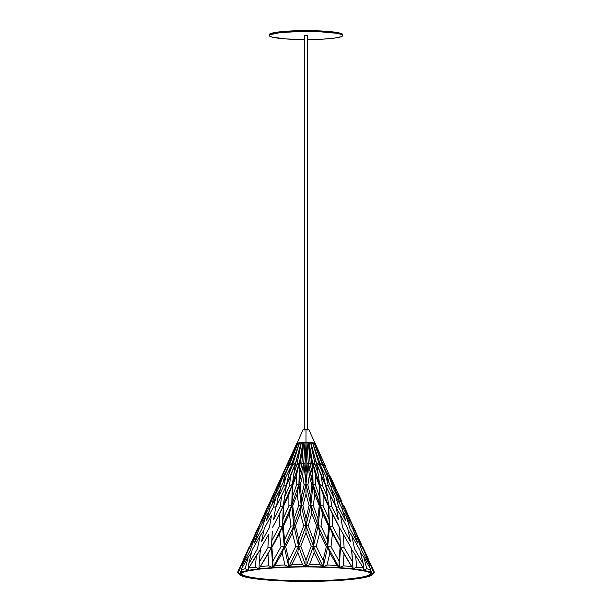 <?xml version="1.0" encoding="UTF-8"?>
<svg xmlns="http://www.w3.org/2000/svg" width="612" height="612" viewBox="0 0 612 612"><rect width="100%" height="100%" fill="white"/><g stroke="black" fill="none" stroke-linecap="round" stroke-linejoin="round"><path stroke-width="0.92" d="M370.122 573.276A64.199 7.115 0 0 1 370.199 573.635L369.923 573.023L370.199 573.635A64.199 7.115 0 0 1 306 580.75A64.199 7.115 0 0 1 241.801 573.635L241.878 573.276C240.937 570.667 273.013 566.383 307.125 566.857C340.425 566.528 370.987 570.744 370.122 573.276L370.199 573.635A0.689 0.689 -0 0 0 370.834 574.033C373.435 571.937 353.988 566.949 306 566.857C258.012 566.949 238.565 571.937 241.166 574.033A0.689 0.689 -0 0 0 241.801 573.635L242.077 573.023L241.801 573.635A64.199 7.115 0 0 1 241.878 573.276M254.814 569.344L272.761 567.546M339.239 567.546L357.186 569.344M295.298 464.661L301.364 442.598L295.298 464.661L293.852 473.91L296.889 464.562L299.459 462.611L302.917 442.667L301.364 442.598L296.889 464.562L293.852 473.91L292.329 484.505L291.748 505.313L288.895 505.887L288.902 494.55L292.329 484.505L292.743 485.354L291.748 505.313L292.329 484.505L289.491 485.561L290.623 476.128L295.588 462.856L292.329 484.505L295.588 462.856L286.278 485.829L290.623 476.128L295.588 462.856L292.643 464.883L288.826 474.338L286.661 484.987L295.588 462.856L292.329 484.505L283.325 505.856L280.204 506.514L273.541 519.787L280.204 506.514L281.826 495.146L286.179 486.081M372.042 574.859L373.871 573.054A68.299 7.566 180 0 0 374.207 572.595L371.178 575.471L367.399 576.856L349.819 579.572L318.967 581.262L288.803 581.148L262.181 579.572L244.601 576.856L240.822 575.471L239.544 574.033L241.809 572.128L248.449 570.353L245.183 568.762A68.299 7.566 180 0 0 241.021 569.879A68.299 7.566 0 0 1 245.183 568.762L248.304 556.821L241.021 569.879L241.809 572.128L239.215 570.629A68.299 7.566 180 0 0 237.793 571.822A68.299 7.566 0 0 1 239.215 570.629L244.081 558.565L237.793 571.822L239.544 574.033A66.456 7.367 0 0 1 241.809 572.128A66.456 7.367 0 0 1 248.449 570.353L259.006 568.831L255.296 567.14A68.299 7.566 180 0 0 248.679 568.097A68.299 7.566 0 0 1 255.296 567.14L256.451 555.252L248.679 568.097L248.449 570.353A66.456 7.367 0 0 1 259.006 568.831L288.803 566.926L284.97 565.006A68.299 7.566 180 0 0 274.926 565.473A68.299 7.566 0 0 1 284.97 565.006L282.101 553.072L274.926 565.473L272.768 567.661L268.867 565.855A68.299 7.566 180 0 0 260.245 566.59A68.299 7.566 0 0 1 268.867 565.855L267.98 553.975L259.006 568.831A66.456 7.367 0 0 1 272.768 567.661A66.456 7.367 0 0 1 288.803 566.926L323.197 566.926L320.275 564.807A68.299 7.566 180 0 0 309.496 564.654A68.299 7.566 0 0 1 320.275 564.807L314.155 552.605L309.496 564.654L306 566.674L302.504 564.654A68.299 7.566 180 0 0 291.725 564.807A68.299 7.566 0 0 1 302.504 564.654L297.845 552.605L291.725 564.807L288.803 566.926A66.456 7.367 0 0 1 306 566.674A66.456 7.367 0 0 1 323.197 566.926L339.232 567.661L337.074 565.473A68.299 7.566 180 0 0 327.03 565.006A68.299 7.566 0 0 1 337.074 565.473L329.899 553.072L327.03 565.006L323.197 566.926A66.456 7.367 0 0 1 339.232 567.661L352.994 568.831L344.02 553.975L343.133 565.855A68.299 7.566 0 0 1 351.755 566.59A68.299 7.566 180 0 0 343.133 565.855L339.232 567.661A66.456 7.367 0 0 1 352.994 568.831L340.547 547.495L344.097 547.648L343.409 534.498L339.255 527.177L343.409 534.498L344.097 547.648L352.742 562.252L352.994 568.831A66.456 7.367 0 0 1 363.551 570.353L363.321 568.097L355.549 555.252L356.704 567.14A68.299 7.566 0 0 1 363.321 568.097A68.299 7.566 180 0 0 356.704 567.14L352.994 568.831L363.551 570.353A66.456 7.367 0 0 1 370.191 572.128L370.979 569.879L363.696 556.821L366.817 568.762A68.299 7.566 0 0 1 370.979 569.879A68.299 7.566 180 0 0 366.817 568.762L363.551 570.353L370.191 572.128A66.456 7.367 0 0 1 372.456 574.033L374.207 571.822L367.919 558.565L372.785 570.629A68.299 7.566 0 0 1 374.207 571.822A68.299 7.566 180 0 0 372.785 570.629L370.191 572.128L372.456 574.033A66.456 7.367 0 0 1 372.042 574.859A66.456 7.367 0 0 1 370.191 575.946A66.456 7.367 0 0 1 363.551 577.72A66.456 7.367 0 0 1 352.994 579.243A66.456 7.367 0 0 1 339.232 580.413A66.456 7.367 0 0 1 323.197 581.148A66.456 7.367 0 0 1 306 581.4A66.456 7.367 0 0 1 288.803 581.148A66.456 7.367 0 0 1 272.768 580.413A66.456 7.367 0 0 1 259.006 579.243A66.456 7.367 0 0 1 248.449 577.72A66.456 7.367 0 0 1 241.809 575.946A66.456 7.367 0 0 1 239.958 574.859A66.456 7.367 0 0 1 239.544 574.033L237.793 572.595A68.299 7.566 180 0 0 238.129 573.054L239.958 574.859M339.721 531.315L340.547 547.495L344.097 547.648L352.742 562.252L351.502 548.467L352.994 568.831L352.894 566.482L352.994 568.831L356.704 567.14L355.549 555.252L363.321 568.097L363.551 570.353L363.253 563.767L359.818 549.92L363.253 563.767L354.577 548.91L351.816 535.714L354.577 548.91L363.253 563.767L363.551 570.353L366.817 568.762L363.696 556.821L370.979 569.879L370.191 572.128L372.785 570.629L367.919 558.565L374.207 571.822L372.456 574.033L374.207 572.595A68.299 7.566 0 0 1 372.785 573.788M239.215 573.788A68.299 7.566 0 0 1 237.793 572.595L238.03 572.128M241.166 574.033L242.413 575.441L246.1 576.787L260.161 579.113L281.191 580.673L306 581.216L330.809 580.673L351.839 579.113L365.899 576.787L369.587 575.441L370.834 574.033L369.587 572.633L365.899 571.287L351.839 568.961L330.809 567.401L306 566.857L281.191 567.401L260.161 568.961L246.1 571.287L242.413 572.633L241.166 574.033C238.565 576.137 258.012 581.125 306 581.216C353.988 581.125 373.435 576.137 370.834 574.033A0.689 0.689 180 0 1 370.199 573.635C372.785 575.716 353.522 580.65 306 580.75C258.478 580.65 239.215 575.716 241.801 573.635A0.689 0.689 180 0 1 241.166 574.033M338.727 507.371L335.606 495.934L331.673 489.263L335.606 495.934L338.727 507.371L345.757 520.843L341.833 507.968L345.757 520.843L338.727 507.371L335.552 506.614L338.727 507.371M330.84 486.479L334.129 498.206L335.338 505.374L334.129 498.206L330.84 486.479L321.147 466.742L326.035 476.649L328.376 486.127L334.129 498.206L328.376 486.127L326.035 476.649L330.84 486.479M330.61 486.027L332.721 486.846L329.332 477.284L325.584 470.827L329.332 477.284L332.721 486.846L338.757 499.094L339.698 503.86L338.757 499.094L334.267 487.259L329.332 477.284L334.267 487.259L338.757 499.094L332.721 486.846L330.61 486.027M323.61 465.502L327.038 474.889L329.004 482.776L327.038 474.889L323.61 465.502L314.033 442.973L323.61 465.502M301.364 442.598L312.556 442.759L319.357 464.883L323.174 474.338L325.339 484.987L316.412 462.856L319.357 464.883L323.174 474.338L320.657 465.028L325.722 485.829L327.42 496.202L328.675 505.856L327.397 496.034L328.675 505.856L329.516 526.351L328.751 526.427L327.458 539.83L327.718 546.669L329.516 526.351L328.675 505.856L332.454 514.225L332.737 526.68L332.454 514.225L339.369 527.246L328.675 505.856L337.495 523.811L328.675 505.856L329.516 526.351L327.718 546.669L331.015 546.73L332.454 533.565L320.252 505.313L323.105 505.887L328.958 518.984L329.516 526.351L328.751 526.427L322.631 513.59L320.252 505.313L329.516 526.351L340.096 547.312L332.454 533.565L329.516 526.351L332.737 526.68L340.142 540.641L340.547 547.495L329.516 526.351L332.737 526.68L340.142 540.641L339.369 527.246L340.547 547.495L339.706 531.132M342.621 527.605L340.479 515.113L336.447 508.251L340.479 515.113L342.621 527.605L350.492 541.781L347.708 528.34L340.479 515.113L347.708 528.34L350.492 541.781L342.621 527.605M325.798 486.02L330.174 495.146L331.796 506.514L328.675 505.856L328.483 506.231L323.098 494.55L319.671 484.505L322.509 485.561L321.377 476.128L316.412 462.856L325.722 485.829L321.377 476.128L316.412 462.856L319.671 484.505L328.675 505.856L319.671 484.505L319.257 485.354L319.571 496.967L320.252 505.313L319.242 505.711L317.88 518.471L318.171 525.83L320.252 505.313L319.671 484.505L320.252 505.313L318.171 525.83L310.858 505.038L309.106 505.474L306 518.303L306 525.654L310.858 505.038L313.245 505.535L317.88 518.471L318.171 525.83L321.032 526.075L322.631 513.59L313.076 484.207L315.524 485.178L319.571 496.967L320.252 505.313L319.242 505.711L314.851 494.167L308.234 462.481L310.238 464.363L312.288 473.642L313.076 484.207L311.89 485.071L309.297 475.578L308.234 462.481L313.076 484.207L320.252 505.313L323.105 505.887L323.098 494.55L319.671 484.505L322.509 485.561L327.588 497.479L328.675 505.856L331.796 506.514L330.174 495.146L336.187 507.004L338.459 519.787L336.187 507.004L325.821 486.081M341.833 507.968L343.431 508.396L350.347 522.067L345.038 509.054L350.347 522.067L343.431 508.396L339.025 496.845L336.516 493.05L339.025 496.845L343.431 508.396L341.833 507.968L335.606 495.934L341.833 507.968M322.692 465.327L319.563 463.207L322.692 465.327L327.038 474.889L322.692 465.327L314.033 442.973L312.395 442.943L314.033 442.973M325.339 484.987L328.376 486.127L325.339 484.987M331.796 506.514L338.459 519.787L331.796 506.514M351.502 548.467L343.409 534.498L351.502 548.467M323.32 464.814L324.895 465.847L329.463 475.539L330.771 480.191L329.463 475.539L314.958 443.226L313.451 443.149L314.958 443.226L325.37 466.038L314.958 443.226M286.63 466.038L282.537 475.539L281.229 480.191L282.537 475.539L297.042 443.226L298.549 443.149L297.042 443.226L286.63 466.038M277.749 487.236L276.762 487.657L280.962 477.987L282.622 475.34L276.234 488.101L280.962 477.987L270.841 500.081L270.45 501.947L270.841 500.081L276.762 487.657L277.749 487.236M351.816 535.714L348.228 530.55L351.816 535.714L359.818 549.92L351.816 535.714M350.003 528.783L346.147 516.199L343.018 511.624L346.147 516.199L350.003 528.783L357.813 543.188L353.208 529.64L346.147 516.199L353.208 529.64L357.813 543.188L350.003 528.783M334.251 487.236L335.238 487.657L331.038 477.987L329.378 475.34L341.159 500.081L341.55 501.947L341.159 500.081L331.038 477.987L341.159 500.081L335.238 487.657L334.251 487.236M347.945 514.623L349.827 518.747M345.038 509.054L339.025 496.845L345.038 509.054M325.408 466.13L315.272 443.486M272.279 531.315L271.453 547.495L271.904 547.312L279.546 533.565L282.484 526.351L279.263 526.68L279.546 514.225L283.325 505.856L282.484 526.351L279.263 526.68L279.546 514.225L272.631 527.246L279.546 514.225L292.329 484.505L289.491 485.561L284.412 497.479L283.325 505.856L274.505 523.811L288.902 494.55L299.459 462.611L298.924 484.207L300.11 485.071L302.703 475.578L303.766 462.481L305.082 464.317L306 473.55L306.918 464.317L306 473.55L306 484.1L308.234 462.481L306.918 464.317L306 442.461L305.082 464.317L306 473.55L306 484.1L307.882 485.01L309.297 475.578L308.234 462.481L306 484.1L304.118 485.01L301.372 496.699L301.142 505.038L293.829 525.83L298.595 546.248L295.764 546.21L292.307 532.983L293.829 525.83L295.412 525.945L298.679 539.409L298.595 546.248L293.829 525.83L290.968 526.075L289.369 513.59L291.748 505.313L293.829 525.83L291.748 505.313L292.758 505.711L294.12 518.471L293.829 525.83L284.282 546.669L285.636 546.516L292.307 532.983L293.829 525.83L295.412 525.945L300.324 513.269L301.142 505.038L298.755 505.535L294.12 518.471L293.829 525.83L290.968 526.075L284.542 539.83L284.282 546.669L293.829 525.83L301.142 505.038L298.924 484.207L296.476 485.178L292.429 496.967L291.748 505.313L288.895 505.887L283.042 518.984L282.484 526.351L283.325 505.856L282.484 526.351L291.748 505.313L298.924 484.207L291.748 505.313L282.484 526.351L283.249 526.427L289.369 513.59L291.748 505.313L292.758 505.711L297.149 494.167L298.924 484.207L296.476 485.178L296.33 475.769L299.459 462.611L292.329 484.505L292.743 485.354L296.33 475.769L299.459 462.611L296.889 464.562M311.89 485.071L310.628 496.699L310.858 505.038L313.076 484.207L311.89 485.071L309.297 475.578L307.882 485.01L310.628 496.699L310.858 505.038L313.245 505.535L314.851 494.167L313.076 484.207L312.541 462.611L312.013 464.416L313.076 484.207L310.858 505.038L306 525.654L298.595 546.248L300.76 546.141L306 532.784L306 525.654L303.697 525.823L298.679 539.409L298.595 546.248L306 525.654L303.697 525.823L300.324 513.269L301.142 505.038L298.755 505.535L297.149 494.167L298.924 484.207L299.459 462.611L299.987 464.416L298.924 484.207L301.142 505.038L306 525.654L308.303 525.823L313.321 539.409L313.405 546.248L306 525.654L313.405 546.248L311.24 546.141L306 532.784L306 525.654L308.303 525.823L311.676 513.269L310.858 505.038L306 484.1L301.142 505.038L306 484.1L303.766 462.481L298.924 484.207L300.11 485.071L301.372 496.699L301.142 505.038L302.894 505.474L306 494.037L306 484.1L304.118 485.01L302.703 475.578L303.766 462.481L301.762 464.363L299.712 473.642L298.924 484.207L303.766 462.481L306 484.1L307.882 485.01L310.628 496.699L311.89 485.071M312.541 462.611L313.076 484.207L315.524 485.178L315.67 475.769L312.541 462.611L315.111 464.562L318.148 473.91L319.671 484.505L316.412 462.856L310.636 442.598L307.056 442.606L308.234 462.481L310.238 464.363L312.288 473.642L312.013 464.416L308.402 442.499L312.013 464.416L312.541 462.611L319.671 484.505L312.541 462.611L309.083 442.667L312.541 462.611L315.111 464.562L318.148 473.91L319.671 484.505L319.257 485.354L315.67 475.769L312.541 462.611M361.746 550.433L357.102 537.129L354.83 534.192L357.102 537.129L361.746 550.433L369.855 565.534L369.962 568.043L369.855 565.534L364.454 551.557L357.102 537.129L364.454 551.557L369.855 565.534L361.746 550.433M354.394 530.13L349.085 517.415L347.777 515.633L349.085 517.415L354.394 530.13L361.6 544.757L349.085 517.415L361.6 544.757L354.394 530.13M359.229 539.317L358.907 538.644M268.591 534.498L260.498 548.467L268.591 534.498L267.903 547.648L259.258 562.252L259.006 568.831L271.453 547.495L267.903 547.648L268.591 534.498M272.294 531.132L271.858 540.641L279.263 526.68L271.858 540.641L271.453 547.495L272.294 531.132L271.453 547.495L282.484 526.351L271.453 547.495L271.904 547.312L272.944 561.089L272.768 567.661L271.453 547.495L272.768 567.661L268.867 565.855L267.98 553.975L271.453 547.495L263.145 561.931L271.453 547.495L267.903 547.648L259.258 562.252L259.006 568.831L259.106 566.482L259.006 568.831L255.296 567.14L256.451 555.252L260.345 549.614L248.679 568.097L248.449 570.353L245.183 568.762L248.304 556.821L251.333 553.026L248.304 556.821L241.021 569.879L241.809 572.128L239.215 570.629L244.081 558.565L245.313 557.119L244.081 558.565L237.793 571.822L239.544 574.033L237.793 572.595M316.702 464.661L318.148 473.91L316.702 464.661L310.636 442.598L316.702 464.661L310.911 442.782L312.556 442.759L320.657 465.028L312.556 442.759M284.542 539.83L284.282 546.669L282.484 526.351L283.249 526.427L284.542 539.83L290.968 526.075L289.369 513.59L283.249 526.427L284.542 539.83M279.546 533.565L282.484 526.351L284.282 546.669L280.985 546.73L279.546 533.565L271.904 547.312L272.944 561.089L272.768 567.661L284.282 546.669L280.985 546.73L272.944 561.089L280.985 546.73L279.546 533.565M316.236 546.21L319.693 532.983L318.171 525.83L313.405 546.248L316.236 546.21L323.113 560.355L323.197 566.926L313.405 546.248L318.171 525.83L316.588 525.945L313.321 539.409L313.405 546.248L311.24 546.141L306 560.102L306 566.674L302.504 564.654L297.845 552.605L298.595 546.248L306 566.674L298.595 546.248L300.76 546.141L306 560.102L306 566.674L313.405 546.248L316.236 546.21L323.113 560.355L323.197 566.926L320.275 564.807L314.155 552.605L313.405 546.248L323.197 566.926L327.03 565.006L329.899 553.072L327.718 546.669L318.171 525.83L316.588 525.945L311.676 513.269L310.858 505.038L309.106 505.474L306 494.037L306 484.1L310.858 505.038L318.171 525.83L321.032 526.075L327.458 539.83L327.718 546.669L326.364 546.516L319.693 532.983L318.171 525.83L327.718 546.669L331.015 546.73L339.056 561.089L339.232 567.661L343.133 565.855L344.02 553.975L340.547 547.495L339.232 567.661L340.547 547.495L340.096 547.312L339.056 561.089L339.232 567.661L327.718 546.669L339.232 567.661L337.074 565.473L329.899 553.072L327.718 546.669L323.197 566.926L327.718 546.669L326.364 546.516L323.113 560.355L326.364 546.516L319.693 532.983L316.236 546.21M306 518.303L306 525.654L301.142 505.038L302.894 505.474L306 518.303L309.106 505.474L306 494.037L302.894 505.474L306 518.303M271.521 515.113L264.292 528.34L271.521 515.113L269.379 527.605L261.508 541.781L269.379 527.605L271.521 515.113M299.605 442.943L297.968 442.973L288.39 465.502L297.968 442.973L299.605 442.943L291.343 465.028L288.826 474.338L286.278 485.829L283.325 505.856L284.603 496.034L284.412 497.479L289.491 485.561L290.623 476.128L286.278 485.829L283.325 505.856L280.204 506.514L281.826 495.146L286.202 486.02M283.624 486.127L277.871 498.206L276.662 505.374L277.871 498.206L283.624 486.127L285.965 476.649L290.853 466.742L281.16 486.479L277.871 498.206L281.16 486.479L285.965 476.649L283.624 486.127L286.661 484.987L283.624 486.127M275.813 507.004L281.826 495.146L275.813 507.004L273.541 519.787L275.813 507.004M276.394 495.934L280.327 489.263L270.167 507.968L276.394 495.934L273.273 507.371L266.243 520.843L273.273 507.371L276.394 495.934M276.448 506.614L273.273 507.371L276.448 506.614M289.308 465.327L284.962 474.889L282.996 482.776L284.962 474.889L289.308 465.327L292.437 463.207L289.308 465.327L297.968 442.973M279.279 486.846L273.243 499.094L272.302 503.86L273.243 499.094L279.279 486.846L282.668 477.284L286.416 470.827L277.733 487.259L273.243 499.094L277.733 487.259L282.668 477.284L279.279 486.846L281.39 486.027L279.279 486.846M264.292 528.34L261.508 541.781L264.292 528.34M260.184 535.714L263.772 530.55L260.184 535.714L252.182 549.92L260.184 535.714L257.423 548.91L248.747 563.767L248.449 570.353L248.747 563.767L257.423 548.91L260.184 535.714M265.853 516.199L268.982 511.624L265.853 516.199L258.792 529.64L265.853 516.199L261.997 528.783L254.187 543.188L261.997 528.783L265.853 516.199M252.243 540.434L253.093 538.644M288.39 465.502L284.962 474.889L288.39 465.502M256.512 531.048L250.4 544.757L257.606 530.13L250.4 544.757L256.512 531.048L264.223 515.633L256.826 530.375M272.975 496.845L275.484 493.05L272.975 496.845L266.962 509.054L272.975 496.845L268.569 508.396L261.653 522.067L268.569 508.396L272.975 496.845M270.167 507.968L268.569 508.396L270.167 507.968L266.243 520.843L270.167 507.968M288.68 464.814L287.105 465.847L288.68 464.814M260.383 522.74L266.824 509.383L271.812 497.824L260.092 523.39M281.711 476.235L286.194 466.405L281.711 476.235M286.592 466.13L286.194 466.405L286.592 466.13M247.546 551.557L254.898 537.129L257.17 534.192L254.898 537.129L247.546 551.557L242.145 565.534L242.038 568.043L242.145 565.534L250.254 550.433L254.898 537.129L250.254 550.433L242.145 565.534L247.546 551.557M266.962 509.054L261.653 522.067L266.962 509.054M257.606 530.13L262.915 517.415L257.606 530.13M276.234 488.101L270.841 500.081L276.234 488.101M258.792 529.64L254.187 543.188L258.792 529.64M348.855 561.931L340.547 547.495L348.855 561.931M355.549 555.252L351.655 549.614L355.549 555.252M291.725 564.807L297.845 552.605L298.595 546.248L288.803 566.926L291.725 564.807M295.764 546.21L288.887 560.355L288.803 566.926L298.595 546.248L295.764 546.21L292.307 532.983L285.636 546.516L288.887 560.355L288.803 566.926L284.282 546.669L272.768 567.661L274.926 565.473L282.101 553.072L284.282 546.669L285.636 546.516L288.887 560.355L295.764 546.21M363.696 556.821L360.667 553.026L363.696 556.821M367.919 558.565L366.687 557.119L367.919 558.565M370.474 563.744L371.201 565.389M374.207 572.595L373.97 572.128M309.496 564.654L314.155 552.605L313.405 546.248L306 566.674L309.496 564.654M282.101 553.072L284.282 546.669L288.803 566.926L284.97 565.006L282.101 553.072M260.498 548.467L259.258 562.252L260.498 548.467M252.182 549.92L248.747 563.767L252.182 549.92M327.458 539.83L328.751 526.427L322.631 513.59L321.032 526.075L327.458 539.83M311.676 513.269L308.303 525.823L313.321 539.409L316.588 525.945L311.676 513.269M302.703 475.578L300.11 485.071L301.372 496.699L304.118 485.01L302.703 475.578M306 532.784L300.76 546.141L306 560.102L311.24 546.141L306 532.784M315.67 475.769L315.524 485.178L319.571 496.967L319.257 485.354L315.67 475.769M323.098 494.55L323.105 505.887L328.958 518.984L328.483 506.231L323.098 494.55M322.509 485.561L327.588 497.479L325.722 485.829L321.377 476.128L322.509 485.561M300.324 513.269L295.412 525.945L298.679 539.409L303.697 525.823L300.324 513.269M297.149 494.167L292.758 505.711L294.12 518.471L298.755 505.535L297.149 494.167M296.33 475.769L292.743 485.354L292.429 496.967L296.476 485.178L296.33 475.769M355.488 531.048L355.182 530.382M288.895 505.887L288.902 494.55L283.517 506.231L283.042 518.984L288.895 505.887M313.245 505.535L317.88 518.471L319.242 505.711L314.851 494.167L313.245 505.535M331.015 546.73L339.056 561.089L340.096 547.312L332.454 533.565L331.015 546.73M301.089 442.782L295.588 462.856L301.089 442.782L299.444 442.759L301.089 442.782M296.728 443.486L286.194 466.405M299.987 464.416L299.712 473.642L301.762 464.363L303.766 462.481L304.944 442.606L303.766 462.481L305.082 464.317L306 442.461L306.918 464.317L308.234 462.481L307.056 442.606L303.598 442.499L299.987 464.416L303.598 442.499L302.917 442.667L299.459 462.611M292.643 464.883L299.444 442.759L291.343 465.028L288.826 474.338L292.643 464.883L295.588 462.856M310.238 464.363L308.402 442.499M297.042 443.226L287.105 465.847M303.598 442.499L301.762 464.363M315.111 464.562L310.636 442.598M307.683 35.572L307.622 429.463L307.622 35.458L304.378 35.595M307.729 429.471L307.729 35.527L306.061 35.335L304.271 35.519L304.271 429.471M306.161 442.484A9.073 1.002 0 0 1 308.188 442.514L315.073 443.486M308.509 442.522A9.073 1.002 0 0 1 310.391 442.606M311.041 442.652L310.682 442.629A9.073 1.002 0 0 1 312.296 442.767M312.571 442.797A9.073 1.002 0 0 1 314.721 443.21M306 429.41L306 442.461L306 429.41L302.978 429.731L309.022 429.746L306 429.41M297.279 443.21A9.073 1.002 0 0 1 299.429 442.797M299.704 442.767A9.073 1.002 0 0 1 301.318 442.629L307.767 442.507M301.609 442.606A9.073 1.002 0 0 1 303.491 442.522M304.233 442.507L303.812 442.514A9.073 1.002 0 0 1 305.832 442.484M315.065 443.44L308.968 429.815M308.792 429.876L307.683 430.029M304.317 430.029L303.208 429.876M303.032 429.815L296.935 443.44M296.927 443.486L300.959 442.652M297.616 443.103L298.457 442.927M313.543 442.927L314.384 443.103M342.728 35.527L341.144 34.349L336.539 33.27L320.053 31.77L298.832 31.533L280.028 32.65L269.976 34.731L269.448 35.924L272.065 37.087L285.597 38.916L304.271 39.596A36.728 4.07 0 0 1 269.272 35.527A36.728 4.07 0 0 1 306 31.457A36.728 4.07 0 0 1 342.728 35.527A36.728 4.07 0 0 1 307.729 39.596L323.312 39.114L334.389 38.112L341.144 36.712L342.552 35.924L342.728 34.67A36.728 4.07 180 0 0 306 30.6L306 31.457L306 30.6A36.728 4.07 180 0 0 269.272 34.67L272.065 33.109L280.028 31.793L306 30.6L320.053 30.906L334.389 32.084L341.144 33.492L342.552 34.272L342.552 35.068M269.448 35.068L269.272 35.527M286.462 485.454L286.753 484.826M264.155 514.401L268.286 505.405M256.841 530.336L256.183 531.767M347.846 514.401L343.714 505.405M249.467 546.394L243.851 558.618M368.149 558.618L362.534 546.394M355.159 530.336L355.817 531.767"/></g></svg>
